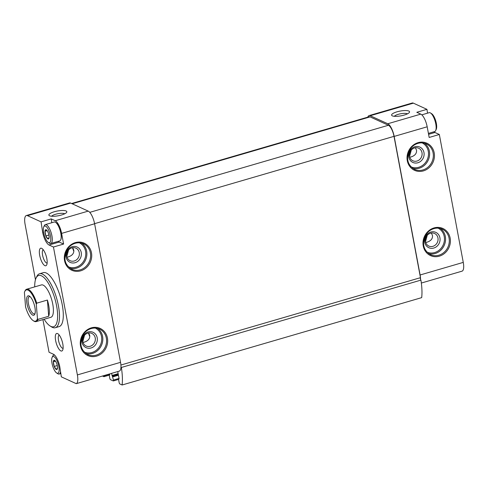 <?xml version="1.0" encoding="UTF-8"?>
<svg xmlns="http://www.w3.org/2000/svg" width="488" height="488" viewBox="0 0 488 488"><rect width="100%" height="100%" fill="white"/><g stroke="black" fill="none" stroke-linecap="round" stroke-linejoin="round"><path stroke-width="0.73" d="M421.803 114.832L429.172 112.685A9.839 3.331 73.7 0 1 430.507 112.978L431.685 113.728A8.711 2.952 73.7 0 1 436.345 123.385A8.711 2.952 73.7 0 1 436.235 129.338L435.65 130.601A9.839 3.331 73.7 0 1 434.68 131.571L428.415 133.395M47.153 230.665L44.981 231.294L46.226 229.781A4.831 1.635 73.7 0 1 46.982 230.44A4.831 1.635 73.7 0 1 48.245 232.758L48.288 232.868A4.831 1.635 73.7 0 1 49.123 237.351L47.94 238.949A4.831 1.635 73.7 0 0 49.099 237.699A4.831 1.635 73.7 0 0 49.117 237.436M46.226 229.781L46.817 230.312M48.91 235.015L45.842 235.911L44.981 231.294A4.831 1.635 73.7 0 1 46.177 229.763M45.829 235.844A4.831 1.635 73.7 0 1 44.994 231.361M47.891 238.925L45.872 235.954A4.831 1.635 73.7 0 0 47.891 238.925L47.94 238.949M55.51 361.199L53.338 361.828L54.583 360.315A4.831 1.635 73.7 0 1 55.339 360.974A4.831 1.635 73.7 0 1 56.608 363.292L56.645 363.401A4.831 1.635 73.7 0 1 57.486 367.885L56.303 369.483A4.831 1.635 73.7 0 0 57.456 368.233A4.831 1.635 73.7 0 0 57.48 367.97M54.583 360.315L55.181 360.845M57.267 365.549L54.205 366.445L53.338 361.828A4.831 1.635 73.7 0 1 54.54 360.296M54.192 366.378A4.831 1.635 73.7 0 1 53.351 361.895M56.254 369.465L54.235 366.488A4.831 1.635 73.7 0 0 56.254 369.465L56.303 369.483M433.923 131.791A11.242 3.806 -106.3 0 0 434.936 132.486L439.328 134.493L429.172 137.457L427.177 126.795A11.242 3.806 -106.3 0 0 420.79 114.131L416.789 112.301L426.945 109.343L427.531 113.161M421.339 283.04L462.136 271.139A11.242 3.806 -106.3 0 0 463.264 262.392L439.328 134.493M426.945 109.343L413.379 103.151A11.242 3.806 -106.3 0 0 412.226 103.011L369.068 115.601A11.242 3.806 -106.3 0 0 367.787 117.151M120.908 365.03L420.461 277.678A1.403 0.476 -106.3 0 0 420.54 279.392A11.242 3.806 -106.3 0 0 420.107 274.982L394.176 136.42A11.242 3.806 -106.3 0 0 387.789 123.757L370.221 115.735A11.242 3.806 -106.3 0 0 369.068 115.601M392.334 115.857A9.132 2.409 169.4 0 1 392.071 115.717A9.132 2.409 169.4 0 1 400.142 111.081A9.132 2.409 169.4 0 1 409.34 112.484A9.132 2.409 169.4 0 1 401.392 115.754A9.132 2.409 169.4 0 1 392.334 115.857M58.194 241.353A11.242 3.806 -106.3 0 0 59.207 242.054L63.599 244.061L61.604 233.398A11.242 3.806 -106.3 0 0 55.217 220.735L51.216 218.905L41.059 221.869L27.493 215.672A11.242 3.806 -106.3 0 0 26.34 215.537A11.242 3.806 -106.3 0 0 25.095 224.327L35.465 279.728M42.932 319.61L49.032 352.226L53.424 354.233A11.242 3.806 -106.3 0 1 59.81 366.897L61.342 376.852L76.256 383.666L119.414 371.081A11.242 3.806 -106.3 0 0 120.969 366.75A11.242 3.806 -106.3 0 0 120.542 362.334L94.611 223.779A11.242 3.806 -106.3 0 0 88.224 211.115L70.65 203.087A11.242 3.806 -106.3 0 0 69.497 202.953L26.34 215.537M411.311 150.011L409.542 156.471M415.398 147.76L416.508 150.17C416.837 153.317 415.087 155.556 411.25 156.88L409.743 157.209M421.998 152.677A6.911 6.24 -65.5 0 1 419.595 159.582A6.911 6.24 -65.5 0 1 412.885 160.784A6.911 6.24 -65.5 0 1 410.079 151.902A6.911 6.24 -65.5 0 1 418.625 148.212A6.911 6.24 -65.5 0 1 421.998 152.677M68.588 249.954L66.819 256.407M72.669 247.697L73.779 250.112C74.109 253.26 72.358 255.499 68.527 256.822L67.021 257.146M79.269 252.619A6.911 6.24 -65.5 0 1 76.872 259.524A6.911 6.24 -65.5 0 1 70.156 260.72A6.911 6.24 -65.5 0 1 67.356 251.845A6.911 6.24 -65.5 0 1 75.902 248.154A6.911 6.24 -65.5 0 1 79.269 252.619M47.135 263.05A6.911 2.342 73.7 0 1 43.023 257.06A6.911 2.342 73.7 0 1 43.273 249.789M427.268 235.277L425.499 241.737M431.355 233.026L432.466 235.436C432.795 238.583 431.044 240.822 427.207 242.146L425.701 242.475M437.956 237.943A6.911 6.24 -65.5 0 1 435.552 244.854A6.911 6.24 -65.5 0 1 428.842 246.05A6.911 6.24 -65.5 0 1 426.036 237.174A6.911 6.24 -65.5 0 1 434.582 233.477A6.911 6.24 -65.5 0 1 437.956 237.943M84.546 335.219L82.777 341.679M88.627 332.962L89.737 335.378C90.067 338.526 88.316 340.764 84.485 342.088L82.972 342.411M95.227 337.885A6.911 6.24 -65.5 0 1 92.83 344.79A6.911 6.24 -65.5 0 1 86.114 345.992A6.911 6.24 -65.5 0 1 83.308 337.11A6.911 6.24 -65.5 0 1 91.86 333.42A6.911 6.24 -65.5 0 1 95.227 337.885M63.599 244.061L53.448 247.019L77.378 374.918A11.242 3.806 -106.3 0 1 76.256 383.666M66.106 210.987A9.132 2.409 -10.6 0 0 54.625 211.664A9.132 2.409 -10.6 0 0 49.343 215.659A9.132 2.409 -10.6 0 0 58.304 215.763A9.132 2.409 -10.6 0 0 66.612 212.426A9.132 2.409 -10.6 0 0 66.106 210.987M41.059 221.869L42.663 232.349A11.242 3.806 -106.3 0 0 49.05 245.013L53.448 247.019M46.83 258.622A9.132 3.093 73.7 0 1 46.714 264.856A9.132 3.093 73.7 0 1 40.29 257.853A9.132 3.093 73.7 0 1 41.944 248.496A9.132 3.093 73.7 0 1 46.83 258.622M62.787 343.887A9.132 3.093 73.7 0 1 62.671 350.128A9.132 3.093 73.7 0 1 56.248 343.125A9.132 3.093 73.7 0 1 57.901 333.761A9.132 3.093 73.7 0 1 62.787 343.887M55.297 327.716L59.109 326.606A28.109 9.522 -106.3 0 0 62.22 304.64A28.109 9.522 -106.3 0 0 43.371 272.639L39.565 273.75A28.109 9.522 73.7 0 1 58.414 305.75A28.109 9.522 73.7 0 1 55.297 327.716A28.109 9.522 73.7 0 1 51.478 326.868L50.008 325.929A26.7 9.046 73.7 0 1 44.152 319.256M122.116 384.989A39.351 13.329 -106.3 0 0 121.353 367.476L420.918 280.124A39.351 13.329 -106.3 0 1 421.687 297.631L122.116 384.989L119.81 383.934A1.122 0.378 -106.3 0 1 119.17 382.665L118.572 379.469L119.09 378.731L117.791 371.801A1.122 0.378 -106.3 0 0 117.736 371.569M420.54 279.392A1.403 0.476 -106.3 0 0 420.918 280.124M120.969 366.75A1.403 0.476 -106.3 0 0 121.353 367.476M420.461 277.678L394.011 136.347A9.839 3.331 -106.3 0 0 388.424 125.263L370.087 116.888A9.839 3.331 -106.3 0 0 369.074 116.772L71.596 203.52M102.48 376.016L103.889 376.663A1.122 0.378 -106.3 0 0 104.005 376.675A1.122 0.378 -106.3 0 0 104.127 375.797L104.084 375.553M109.654 373.924L109.69 374.906L109.3 374.766L109.239 375.205L109.837 378.407A1.122 0.378 -106.3 0 0 110.477 379.67L113.222 380.927A1.122 0.378 -106.3 0 0 113.338 380.939A1.122 0.378 -106.3 0 0 113.46 380.06L111.557 373.369M34.709 286.877A26.7 9.046 73.7 0 1 36.063 278.099A26.7 9.046 73.7 0 1 46.537 280.521A26.7 9.046 73.7 0 1 56.596 305.866A26.7 9.046 73.7 0 1 50.008 325.929M24.766 291.501L25.059 290.866A16.866 5.71 73.7 0 1 26.718 289.207L41.443 284.913A16.866 5.71 73.7 0 1 52.753 304.109A16.866 5.71 73.7 0 1 50.88 317.291L36.155 321.586A16.866 5.71 73.7 0 1 33.867 321.074L33.276 320.701A16.299 5.521 73.7 0 1 25.559 306.861L24.4 292.489A16.299 5.521 73.7 0 1 24.766 291.501A16.299 5.521 73.7 0 1 36.295 304.231L37.46 318.597A16.299 5.521 73.7 0 1 33.276 320.701M36.063 278.099L36.801 276.519A28.109 9.522 73.7 0 1 39.565 273.75M97.197 337.757A8.43 7.613 -65.5 0 1 87.071 348.011A8.43 7.613 -65.5 0 1 84.479 334.164A8.43 7.613 -65.5 0 1 97.197 337.757M81.24 252.485A8.43 7.613 -65.5 0 1 71.114 262.739A8.43 7.613 -65.5 0 1 68.521 248.898A8.43 7.613 -65.5 0 1 81.24 252.485M439.926 237.815A8.43 7.613 -65.5 0 1 429.794 248.069A8.43 7.613 -65.5 0 1 427.201 234.222A8.43 7.613 -65.5 0 1 439.926 237.815M423.968 152.549A8.43 7.613 -65.5 0 1 413.836 162.803A8.43 7.613 -65.5 0 1 411.244 148.956A8.43 7.613 -65.5 0 1 423.968 152.549M63.092 348.322A6.911 2.342 73.7 0 1 58.981 342.326A6.911 2.342 73.7 0 1 59.225 335.061M64.703 213.793A6.911 1.824 -10.6 0 0 64.495 213.683A6.911 1.824 -10.6 0 0 57.627 213.762A6.911 1.824 -10.6 0 0 51.624 216.239M394.347 116.303A6.911 1.824 169.4 0 1 400.642 113.765A6.911 1.824 169.4 0 1 407.425 113.85M43.536 232.099L42.663 232.349M51.216 218.905L51.801 222.729M55.693 222.424A9.559 3.239 73.7 0 1 55.833 222.51A9.559 3.239 73.7 0 1 60.945 233.099A9.559 3.239 73.7 0 1 60.829 239.626A9.559 3.239 73.7 0 1 60.75 239.779M58.822 366.445A8.711 2.952 73.7 0 1 56.675 372.991A8.711 2.952 73.7 0 1 52.588 365.713A8.711 2.952 73.7 0 1 52.124 357.381A8.711 2.952 73.7 0 1 55.54 358.174A8.711 2.952 73.7 0 1 58.822 366.445M60.542 371.673A9.839 3.331 73.7 0 1 59.188 374.04A9.839 3.331 73.7 0 1 57.852 373.741L56.675 372.991M52.124 357.381L52.716 356.118A9.839 3.331 73.7 0 1 53.68 355.148A9.839 3.331 73.7 0 1 54.863 355.355M430.507 112.978A9.839 3.331 73.7 0 1 435.772 123.879A9.839 3.331 73.7 0 1 435.65 130.601M50.465 235.911A8.711 2.952 73.7 0 1 48.312 242.457A8.711 2.952 73.7 0 1 44.225 235.179A8.711 2.952 73.7 0 1 43.761 226.847A8.711 2.952 73.7 0 1 47.183 227.64A8.711 2.952 73.7 0 1 50.465 235.911M43.761 226.847L44.353 225.584A9.839 3.331 73.7 0 1 45.317 224.614A9.839 3.331 73.7 0 1 51.917 235.814A9.839 3.331 73.7 0 1 50.825 243.506A9.839 3.331 73.7 0 1 49.489 243.207L48.312 242.457M45.317 224.614L54.205 222.022A9.839 3.331 73.7 0 1 55.54 222.321A9.839 3.331 73.7 0 1 60.805 233.221A9.839 3.331 73.7 0 1 60.683 239.944A9.839 3.331 73.7 0 1 59.713 240.913L50.825 243.506M32.727 315.138A10.12 3.428 73.7 0 1 26.907 303.341A10.12 3.428 73.7 0 1 29.469 296.137A10.12 3.428 73.7 0 1 34.221 304.585A10.12 3.428 73.7 0 1 34.758 314.26A10.12 3.428 73.7 0 1 32.727 315.138M26.718 289.207A16.866 5.71 73.7 0 1 36.728 303.164L36.295 304.231M37.46 318.597L38.04 319.372A16.866 5.71 73.7 0 1 36.155 321.586M48.702 316.267A16.866 5.71 -106.3 0 0 47.391 300.053L48.702 316.267L38.04 319.372M36.728 303.164L47.391 300.053M35.02 313.516A8.991 3.044 73.7 0 1 34.465 313.882A8.991 3.044 73.7 0 1 33.538 313.778A8.991 3.044 73.7 0 1 28.694 304.872A8.991 3.044 73.7 0 1 29.426 296.613A8.991 3.044 73.7 0 1 30.091 296.625M434.198 152.854A14.896 13.45 -65.5 0 1 416.301 170.965A14.896 13.45 -65.5 0 1 411.726 146.504A14.896 13.45 -65.5 0 1 434.198 152.854M450.156 238.12A14.896 13.45 -65.5 0 1 432.258 256.231A14.896 13.45 -65.5 0 1 427.683 231.769A14.896 13.45 -65.5 0 1 450.156 238.12M427.177 126.795L394.176 136.42M463.264 262.392L420.107 274.982M413.379 103.151L370.221 115.735M420.79 114.131L387.789 123.757M88.224 211.115L55.217 220.735M94.611 223.779L61.604 233.398M73.853 251.302A6.911 2.342 73.7 0 1 72.559 247.715M120.542 362.334L77.378 374.918M91.469 252.79A14.896 13.45 -65.5 0 1 73.578 270.907A14.896 13.45 -65.5 0 1 68.997 246.446A14.896 13.45 -65.5 0 1 91.469 252.79M107.427 338.056A14.896 13.45 -65.5 0 1 89.536 356.173A14.896 13.45 -65.5 0 1 84.955 331.712A14.896 13.45 -65.5 0 1 107.427 338.056M70.65 203.087L27.493 215.672M394.011 136.347L94.587 223.663M388.424 125.263L89.768 212.353M370.087 116.888L72.145 203.77M109.702 374.174L104.127 375.797M109.776 374.656L109.361 374.772M119.035 378.438L113.46 380.06M118.438 375.235L112.862 376.864M118.303 374.546L112.545 376.23M118.267 374.351L112.27 376.102M118.139 373.668L111.953 375.467M106.335 338.129A14.054 12.688 -65.5 0 1 101.455 352.177A14.054 12.688 -65.5 0 1 87.803 354.611C80.849 350.378 79.135 344.04 82.673 335.598C84.9 330.779 91.988 325.978 99.485 329.046A14.054 12.688 -65.5 0 1 106.335 338.129M97.545 328.369A14.054 12.688 -65.5 0 1 102.602 336.427A14.054 12.688 -65.5 0 1 86.022 353.593M95.215 328.027A13.213 11.932 -65.5 0 1 101.51 336.494A13.213 11.932 -65.5 0 1 96.99 349.64A13.213 11.932 -65.5 0 1 84.241 352.055M90.378 252.863A14.054 12.688 -65.5 0 1 85.498 266.912A14.054 12.688 -65.5 0 1 71.852 269.346C64.892 265.112 63.178 258.774 66.716 250.332C68.942 245.513 76.03 240.712 83.527 243.78A14.054 12.688 -65.5 0 1 90.378 252.863M81.587 243.103A14.054 12.688 -65.5 0 1 86.644 251.155A14.054 12.688 -65.5 0 1 70.065 268.327M79.257 242.762A13.213 11.932 -65.5 0 1 85.559 251.228A13.213 11.932 -65.5 0 1 81.032 264.374A13.213 11.932 -65.5 0 1 68.283 266.79M449.064 238.187A14.054 12.688 -65.5 0 1 444.178 252.235A14.054 12.688 -65.5 0 1 430.532 254.675C423.572 250.435 421.864 244.098 425.396 235.661C427.628 230.842 434.71 226.036 442.207 229.11A14.054 12.688 -65.5 0 1 449.064 238.187M440.267 228.427A14.054 12.688 -65.5 0 1 445.33 236.485A14.054 12.688 -65.5 0 1 428.751 253.656M437.943 228.085A13.213 11.932 -65.5 0 1 444.239 236.558A13.213 11.932 -65.5 0 1 439.712 249.704A13.213 11.932 -65.5 0 1 426.97 252.119M433.106 152.921A14.054 12.688 -65.5 0 1 428.226 166.969A14.054 12.688 -65.5 0 1 414.574 169.409C407.614 165.17 405.906 158.832 409.438 150.389C411.671 145.577 418.753 140.77 426.25 143.838A14.054 12.688 -65.5 0 1 433.106 152.921M424.31 143.161A14.054 12.688 -65.5 0 1 429.373 151.219A14.054 12.688 -65.5 0 1 412.793 168.391M421.986 142.819A13.213 11.932 -65.5 0 1 428.281 151.286A13.213 11.932 -65.5 0 1 423.761 164.438A13.213 11.932 -65.5 0 1 411.012 166.853M89.81 336.567A6.911 2.342 73.7 0 1 88.517 332.981M59.207 242.054L49.05 245.013M428.592 134.34L434.936 132.486M109.233 375.15L104.005 376.675M109.776 374.631L109.3 374.766M118.566 379.414L113.338 380.939M59.188 374.04L60.835 373.558M53.68 355.148L54.436 354.928M60.829 239.626L60.683 239.944"/></g></svg>
